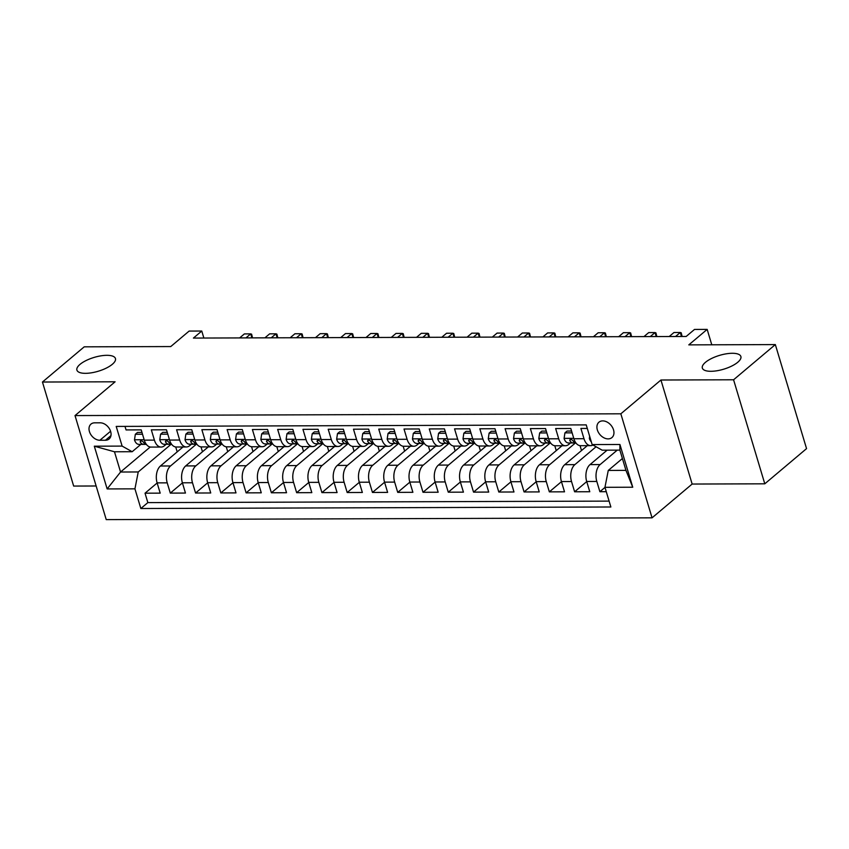 <?xml version="1.0" encoding="UTF-8"?>
<svg xmlns="http://www.w3.org/2000/svg" width="849" height="849" viewBox="0 0 849 849"><rect width="100%" height="100%" fill="white"/><g stroke="black" fill="none" stroke-linecap="round" stroke-linejoin="round"><path stroke-width="1.27" d="M705.434 362.343A20.121 7.216 163.3 0 1 726.192 353.831A20.121 7.216 163.3 0 1 740.88 356.506A20.121 7.216 163.3 0 1 737.781 362.236A20.121 7.216 163.3 0 1 717.034 370.748A20.121 7.216 163.3 0 1 702.335 368.073A20.121 7.216 163.3 0 1 705.434 362.343M80.008 364.38A20.121 7.216 163.3 0 1 100.755 355.869A20.121 7.216 163.3 0 1 115.453 358.543A20.121 7.216 163.3 0 1 112.355 364.274A20.121 7.216 163.3 0 1 91.596 372.785A20.121 7.216 163.3 0 1 76.909 370.111A20.121 7.216 163.3 0 1 80.008 364.38M602.737 420.892A10.061 7.238 -130.1 0 0 598.948 422.197A10.061 7.238 -130.1 0 0 598.365 432.321A10.061 7.238 -130.1 0 0 608.139 438.891A10.061 7.238 -130.1 0 0 611.917 437.585A10.061 7.238 -130.1 0 0 612.511 427.461A10.061 7.238 -130.1 0 0 602.737 420.892M764.79 483.813L806.55 448.622L775.339 344.588L733.578 379.779L660.936 380.012L620.842 413.803L652.053 517.837L692.147 484.047L764.79 483.813L733.578 379.779M620.842 413.803L75.02 415.575L106.231 519.609L652.053 517.837M75.02 415.575L115.103 381.795L42.45 382.029L73.661 486.063L96.139 485.989M42.45 382.029L84.21 346.838L170.755 346.562L189.125 331.078L201.765 331.036L193.413 338.072L686.172 336.469L694.524 329.433L707.164 329.391L688.794 344.874L775.339 344.588M587.296 428.427L580.907 428.448L583.985 438.71L573.882 438.742A12.576 7.482 89.8 0 0 580.599 445.693L590.713 445.651A12.576 7.482 -90.2 0 1 583.985 438.71M573.882 438.742L570.804 428.48L555.639 428.533L558.716 438.795L548.613 438.827A12.576 7.482 89.8 0 0 555.331 445.767L565.445 445.736A12.576 7.482 -90.2 0 1 558.716 438.795M548.613 438.827L545.536 428.565L530.37 428.607L533.448 438.869L523.345 438.901A12.576 7.482 89.8 0 0 530.063 445.852L540.166 445.821A12.576 7.482 -90.2 0 1 533.448 438.869M523.345 438.901L520.257 428.639L505.102 428.692L508.18 438.954L498.066 438.986A12.576 7.482 89.8 0 0 504.794 445.937L514.897 445.905A12.576 7.482 -90.2 0 1 508.18 438.954M498.066 438.986L494.988 428.724L479.834 428.777L482.911 439.039L472.797 439.071A12.576 7.482 89.8 0 0 479.526 446.022L489.629 445.98A12.576 7.482 -90.2 0 1 482.911 439.039M472.797 439.071L469.72 428.809L454.555 428.862L457.643 439.124L447.529 439.156A12.576 7.482 89.8 0 0 454.257 446.096L464.361 446.065A12.576 7.482 -90.2 0 1 457.643 439.124M447.529 439.156L444.452 428.894L429.286 428.936L432.364 439.198L422.261 439.23A12.576 7.482 89.8 0 0 428.978 446.181L439.092 446.149A12.576 7.482 -90.2 0 1 432.364 439.198M422.261 439.23L419.183 428.968L404.018 429.021L407.096 439.283L396.992 439.315A12.576 7.482 89.8 0 0 403.71 446.266L413.824 446.234A12.576 7.482 -90.2 0 1 407.096 439.283M396.992 439.315L393.915 429.053L378.75 429.106L381.827 439.368L371.724 439.4A12.576 7.482 89.8 0 0 378.442 446.351L388.555 446.309A12.576 7.482 -90.2 0 1 381.827 439.368M371.724 439.4L368.646 429.138L353.481 429.191L356.559 439.453L346.456 439.485A12.576 7.482 89.8 0 0 353.173 446.425L363.276 446.394A12.576 7.482 -90.2 0 1 356.559 439.453M346.456 439.485L343.367 429.223L328.213 429.265L331.29 439.527L321.177 439.559A12.576 7.482 89.8 0 0 327.905 446.51L338.008 446.478A12.576 7.482 -90.2 0 1 331.29 439.527M321.177 439.559L318.099 429.297L302.944 429.35L306.022 439.612L295.908 439.644A12.576 7.482 89.8 0 0 302.637 446.595L312.74 446.563A12.576 7.482 -90.2 0 1 306.022 439.612M295.908 439.644L292.831 429.382L277.665 429.435L280.754 439.697L270.64 439.729A12.576 7.482 89.8 0 0 277.358 446.68L287.471 446.638A12.576 7.482 -90.2 0 1 280.754 439.697M270.64 439.729L267.562 429.467L252.397 429.52L255.475 439.782L245.372 439.814A12.576 7.482 89.8 0 0 252.089 446.754L262.203 446.723A12.576 7.482 -90.2 0 1 255.475 439.782M245.372 439.814L242.294 429.552L227.129 429.594L230.206 439.856L220.103 439.888A12.576 7.482 89.8 0 0 226.821 446.839L236.935 446.807A12.576 7.482 -90.2 0 1 230.206 439.856M220.103 439.888L217.026 429.626L201.86 429.679L204.938 439.941L194.835 439.973A12.576 7.482 89.8 0 0 201.553 446.924L211.666 446.892A12.576 7.482 -90.2 0 1 204.938 439.941M194.835 439.973L191.757 429.711L176.592 429.764L179.67 440.026L169.567 440.058A12.576 7.482 89.8 0 0 176.284 447.009L186.387 446.967A12.576 7.482 -90.2 0 1 179.67 440.026M169.567 440.058L166.478 429.796L151.324 429.849L154.401 440.111A12.576 7.482 89.8 0 0 161.119 447.052A12.576 7.482 89.8 0 0 164.451 445.725L166.16 444.282M182.991 446.988L160.419 466.005A12.576 7.482 89.8 0 0 157.118 482.879L160.196 493.142L145.03 493.195L157.139 482.985M196.342 444.218L170.532 465.963A12.576 7.482 89.8 0 0 167.221 482.848L170.299 493.11L182.418 482.901M170.299 493.11L185.464 493.057L182.386 482.794A12.576 7.482 89.8 0 1 185.687 465.921L208.26 446.903M233.528 446.818L210.955 465.836A12.576 7.482 89.8 0 0 207.655 482.71L210.732 492.972L195.567 493.025L207.687 482.816M258.796 446.733L236.234 465.751A12.576 7.482 89.8 0 0 232.923 482.635L236.001 492.898L220.836 492.94L232.955 482.731M284.065 446.659L261.503 465.677A12.576 7.482 89.8 0 0 258.192 482.55L261.269 492.813L246.114 492.866L258.223 482.657M309.333 446.574L286.771 465.592A12.576 7.482 89.8 0 0 283.46 482.465L286.538 492.728L271.383 492.781L283.492 482.572M334.602 446.489L312.039 465.507A12.576 7.482 89.8 0 0 308.728 482.381L311.816 492.643L296.651 492.696L308.76 482.487M359.88 446.404L337.308 465.422A12.576 7.482 89.8 0 0 334.007 482.306L337.085 492.569L321.92 492.611L334.039 482.402M385.149 446.319L362.576 465.348A12.576 7.482 89.8 0 0 359.276 482.221L362.353 492.484L347.188 492.537L359.307 482.328M410.417 446.245L387.844 465.263A12.576 7.482 89.8 0 0 384.544 482.136L387.622 492.399L372.456 492.452L384.576 482.243M435.686 446.16L413.123 465.178A12.576 7.482 89.8 0 0 409.812 482.052L412.89 492.314L397.725 492.367L409.844 482.158M460.954 446.075L438.392 465.093A12.576 7.482 89.8 0 0 435.081 481.977L438.158 492.24L423.004 492.282L435.113 482.073M486.222 445.99L463.66 465.008A12.576 7.482 89.8 0 0 460.349 481.892L463.427 492.155L448.272 492.197L460.381 481.999M511.501 445.916L488.928 464.934A12.576 7.482 89.8 0 0 485.617 481.808L488.706 492.07L473.54 492.123L485.649 481.914M536.77 445.831L514.197 464.849A12.576 7.482 89.8 0 0 510.896 481.723L513.974 491.985L498.809 492.038L510.928 481.829M562.038 445.746L539.465 464.764A12.576 7.482 89.8 0 0 536.165 481.648L539.242 491.911L524.077 491.953L536.197 481.744M587.306 445.661L564.734 464.679A12.576 7.482 89.8 0 0 561.433 481.563L564.511 491.826L549.345 491.868L561.465 481.67M607.131 450.172L590.013 464.605A12.576 7.482 89.8 0 0 586.701 481.479L589.779 491.741L574.614 491.794L586.733 481.585M565.445 445.736A12.576 7.482 -90.2 0 0 568.777 444.409L570.475 442.966M540.166 445.821A12.576 7.482 -90.2 0 0 543.509 444.494L545.207 443.051M514.897 445.905A12.576 7.482 -90.2 0 0 518.23 444.568L519.938 443.136M489.629 445.98A12.576 7.482 -90.2 0 0 492.961 444.653L494.67 443.22M464.361 446.065A12.576 7.482 -90.2 0 0 467.693 444.738L469.401 443.295M439.092 446.149A12.576 7.482 -90.2 0 0 442.425 444.823L444.133 443.38M413.824 446.234A12.576 7.482 -90.2 0 0 417.156 444.897L418.865 443.465M388.555 446.309A12.576 7.482 -90.2 0 0 391.888 444.982L393.586 443.549M363.276 446.394A12.576 7.482 -90.2 0 0 366.609 445.067L368.317 443.624M338.008 446.478A12.576 7.482 -90.2 0 0 341.34 445.152L343.049 443.709M312.74 446.563A12.576 7.482 -90.2 0 0 316.072 445.226L317.781 443.794M287.471 446.638A12.576 7.482 -90.2 0 0 290.804 445.311L292.512 443.878M262.203 446.723A12.576 7.482 -90.2 0 0 265.535 445.396L267.244 443.953M236.935 446.807A12.576 7.482 -90.2 0 0 240.267 445.481L241.976 444.038M211.666 446.892A12.576 7.482 -90.2 0 0 214.999 445.555L216.697 444.123M186.387 446.967A12.576 7.482 -90.2 0 0 189.72 445.64L191.428 444.207M99.874 440.26L105.435 440.249A9.742 7.015 -130.1 0 0 109.097 438.986A9.742 7.015 -130.1 0 0 109.67 429.169A9.742 7.015 -130.1 0 0 100.203 422.813L94.642 422.834A9.742 7.015 -130.1 0 0 90.981 424.097A9.742 7.015 -130.1 0 0 90.408 433.903A9.742 7.015 -130.1 0 0 99.874 440.26L110.572 431.25M622.391 458.524L608.266 470.431L625.957 470.378L619.876 450.129L602.185 450.182L592.135 444.568L586.235 424.893L116.207 426.421L122.118 446.096L132.168 451.721L140.892 444.367M592.135 444.568L619.929 444.483L632.749 487.22L604.955 487.305L610.866 506.991L140.838 508.519L134.938 488.844L107.144 488.928L94.313 446.192L122.118 446.096M617.244 450.14L600.116 464.573L590.013 464.605M596.072 446.765L574.847 464.647L564.734 464.679M575.389 442.987L549.579 464.732L539.465 464.764M550.12 443.061L524.311 464.817L514.197 464.849M524.852 443.146L499.042 464.902L488.928 464.934M499.573 443.231L473.763 464.976L463.66 465.008M474.304 443.316L448.495 465.061L438.392 465.093M449.036 443.39L423.227 465.146L413.123 465.178M423.768 443.475L397.958 465.231L387.844 465.263M398.499 443.56L372.69 465.305L362.576 465.348M373.231 443.645L347.421 465.39L337.308 465.422M347.963 443.719L322.142 465.475L312.039 465.507M322.684 443.804L296.874 465.56L286.771 465.592M297.415 443.889L271.606 465.634L261.503 465.677M272.147 443.974L246.337 465.719L236.234 465.751M246.879 444.048L221.069 465.804L210.955 465.836M221.61 444.133L195.801 465.889L185.687 465.921M145.03 493.195L147.853 502.608L609.094 501.112M600.116 464.573A12.576 7.482 -90.2 0 0 596.815 481.447L599.893 491.709L606.271 491.688M574.614 491.794L571.536 481.532A12.576 7.482 -90.2 0 1 574.847 464.647M549.345 491.868L546.268 481.606A12.576 7.482 -90.2 0 1 549.579 464.732M524.077 491.953L520.999 481.691A12.576 7.482 -90.2 0 1 524.311 464.817M498.809 492.038L495.731 481.776A12.576 7.482 -90.2 0 1 499.042 464.902M473.54 492.123L470.463 481.861A12.576 7.482 -90.2 0 1 473.763 464.976M448.272 492.197L445.194 481.935A12.576 7.482 -90.2 0 1 448.495 465.061M423.004 492.282L419.915 482.02A12.576 7.482 -90.2 0 1 423.227 465.146M397.725 492.367L394.647 482.105A12.576 7.482 -90.2 0 1 397.958 465.231M372.456 492.452L369.379 482.19A12.576 7.482 -90.2 0 1 372.69 465.305M347.188 492.537L344.11 482.264A12.576 7.482 -90.2 0 1 347.421 465.39M321.92 492.611L318.842 482.349A12.576 7.482 -90.2 0 1 322.142 465.475M296.651 492.696L293.574 482.434A12.576 7.482 -90.2 0 1 296.874 465.56M271.383 492.781L268.305 482.519A12.576 7.482 -90.2 0 1 271.606 465.634M246.114 492.866L243.026 482.593A12.576 7.482 -90.2 0 1 246.337 465.719M220.836 492.94L217.758 482.678A12.576 7.482 -90.2 0 1 221.069 465.804M195.567 493.025L192.49 482.763A12.576 7.482 -90.2 0 1 195.801 465.889M124.994 426.389L126.055 429.923L141.21 429.881L144.288 440.143A12.576 7.482 89.8 0 0 151.016 447.083L161.119 447.052M132.168 451.721L114.477 451.774L120.558 472.023L138.238 471.959L134.938 488.844M150.22 447.02L120.558 472.023L107.144 488.928M171.063 444.303L138.238 471.959M711.78 344.8L707.164 329.391M203.866 338.04L201.765 331.036M147.853 502.608L140.838 508.519M177.197 451.859L175.732 446.977M599.893 491.709L604.987 487.411M202.476 451.774L201.001 446.892M227.744 451.689L226.28 446.807M253.013 451.615L251.548 446.723M278.281 451.53L276.816 446.648M303.549 451.445L302.085 446.563M328.818 451.36L327.353 446.478M354.086 451.286L352.622 446.394M379.365 451.201L377.901 446.319M404.633 451.116L403.169 446.234M429.902 451.031L428.437 446.149M455.17 450.957L453.706 446.065M480.438 450.872L478.974 445.99M505.707 450.787L504.242 445.905M530.986 450.702L529.511 445.821M556.254 450.628L554.79 445.736M581.523 450.543L580.058 445.661M604.955 487.305L608.266 470.431M592.995 445.046A12.576 7.482 -90.2 0 1 590.713 445.651M114.477 451.774L94.313 446.192M619.929 444.483L619.876 450.129M632.749 487.22L625.957 470.378M660.936 380.012L692.147 484.047M142.526 434.242L135.331 434.274L134.492 439.899A8.331 4.956 89.8 0 0 138.886 444.367L146.357 444.388M141.974 432.428L137.506 432.438L135.331 434.274M251.898 337.881L250.699 333.89L245.945 337.902M252.535 337.881L251.612 334.177L250.699 333.89L244.385 333.912L239.63 337.923M146.304 444.303A8.331 4.956 -90.2 0 1 143.163 441.809L140.796 440.302L140.138 441.82A8.331 4.956 89.8 0 0 143.683 444.345L146.336 444.356M167.794 434.168L160.599 434.189L159.761 439.814A8.331 4.956 89.8 0 0 164.154 444.282L171.625 444.303L164.154 444.282M167.242 432.343L162.775 432.353L160.599 434.189M277.167 337.796L275.967 333.816L271.213 337.817M277.803 337.796L276.88 334.103L275.967 333.816L269.653 333.837L264.899 337.838M171.572 444.229A8.331 4.956 -90.2 0 1 168.431 441.724L166.064 440.217L165.406 441.735A8.331 4.956 89.8 0 0 168.962 444.26M193.063 434.083L185.867 434.104L185.029 439.74A8.331 4.956 89.8 0 0 189.423 444.197L196.894 444.218M192.521 432.258L188.043 432.279L185.867 434.104M302.435 337.722L301.246 333.731L296.481 337.743M303.072 337.722L302.148 334.018L301.246 333.731L294.921 333.753L290.167 337.753M196.841 444.144A8.331 4.956 -90.2 0 1 193.71 441.65L191.333 440.132L190.675 441.66A8.331 4.956 89.8 0 0 194.23 444.186L196.872 444.186M218.331 433.998L211.146 434.019L210.308 439.655A8.331 4.956 89.8 0 0 214.691 444.112L222.162 444.133M217.79 432.173L213.311 432.194L211.146 434.019M327.703 337.637L326.515 333.646L321.76 337.658M328.34 337.637L327.417 333.933L326.515 333.646L320.19 333.668L315.435 337.679M222.109 444.059A8.331 4.956 -90.2 0 1 218.978 441.565L216.601 440.058L215.943 441.576A8.331 4.956 89.8 0 0 219.498 444.101L222.141 444.112M243.599 433.913L236.415 433.935L235.576 439.57A8.331 4.956 89.8 0 0 239.97 444.038L247.441 444.059M243.058 432.099L238.58 432.109L236.415 433.935M352.982 337.552L351.783 333.561L347.029 337.573M353.619 337.552L352.685 333.848L351.783 333.561L345.469 333.583L340.704 337.594M247.377 443.974A8.331 4.956 -90.2 0 1 244.247 441.48L241.869 439.973L241.212 441.491A8.331 4.956 89.8 0 0 244.767 444.016L247.409 444.027M268.868 433.839L261.683 433.86L260.845 439.485A8.331 4.956 89.8 0 0 265.238 443.953L272.709 443.974M268.326 432.014L263.859 432.024L261.683 433.86M378.251 337.467L377.052 333.487L372.297 337.488M378.887 337.467L377.964 333.763L377.052 333.487L370.737 333.508L365.983 337.509M272.646 443.889A8.331 4.956 -90.2 0 1 269.515 441.395L267.138 439.888L266.48 441.406A8.331 4.956 89.8 0 0 270.035 443.931L272.688 443.942M294.147 433.754L286.951 433.775L286.113 439.411A8.331 4.956 89.8 0 0 290.507 443.868L297.978 443.889M293.595 431.929L289.127 431.95L286.951 433.775M403.519 337.393L402.32 333.402L397.565 337.414M404.156 337.393L403.233 333.689L402.32 333.402L396.005 333.424L391.251 337.424M297.914 443.815A8.331 4.956 -90.2 0 1 294.783 441.321L292.417 439.803L291.748 441.321A8.331 4.956 89.8 0 0 295.303 443.857L297.957 443.857M319.415 433.669L312.22 433.69L311.381 439.326A8.331 4.956 89.8 0 0 315.775 443.783L323.246 443.804M318.863 431.844L314.395 431.865L312.22 433.69M428.787 337.308L427.588 333.317L422.834 337.329M429.424 337.308L428.501 333.604L427.588 333.317L421.274 333.339L416.519 337.35M323.193 443.73A8.331 4.956 -90.2 0 1 320.052 441.236L317.685 439.729L317.027 441.247A8.331 4.956 89.8 0 0 320.572 443.772L323.225 443.783M344.683 433.584L337.488 433.606L336.65 439.241A8.331 4.956 89.8 0 0 341.043 443.709L348.514 443.73L341.043 443.709M344.132 431.77L339.664 431.78L337.488 433.606M454.056 337.223L452.857 333.233L448.102 337.244M454.693 337.223L453.769 333.519L452.857 333.233L446.542 333.254L441.788 337.265M348.461 443.645A8.331 4.956 -90.2 0 1 345.32 441.151L342.954 439.644L342.296 441.162A8.331 4.956 89.8 0 0 345.851 443.687M369.952 433.51L362.767 433.531L361.918 439.156A8.331 4.956 89.8 0 0 366.312 443.624L373.783 443.645M369.411 431.685L364.932 431.695L362.767 433.531M479.324 337.138L478.136 333.158L473.371 337.159M479.961 337.138L479.038 333.434L478.136 333.158L471.811 333.179L467.056 337.18M373.73 443.56A8.331 4.956 -90.2 0 1 370.599 441.066L368.222 439.559L367.564 441.077A8.331 4.956 89.8 0 0 371.119 443.603L373.762 443.613M395.22 433.425L388.035 433.446L387.197 439.082A8.331 4.956 89.8 0 0 391.58 443.539L399.051 443.56L391.58 443.539M394.679 431.6L390.2 431.621L388.035 433.446M504.593 337.064L503.404 333.073L498.65 337.085M505.229 337.053L504.306 333.36L503.404 333.073L497.079 333.095L492.324 337.095M398.998 443.486A8.331 4.956 -90.2 0 1 395.867 440.992L393.49 439.474L392.832 440.992A8.331 4.956 89.8 0 0 396.387 443.528M420.488 433.34L413.304 433.361L412.465 438.997A8.331 4.956 89.8 0 0 416.859 443.454L424.33 443.475M419.947 431.515L415.469 431.536L413.304 433.361M529.872 336.979L528.672 332.988L523.918 337M530.508 336.979L529.574 333.275L528.672 332.988L522.358 333.01L517.593 337.021M424.267 443.401A8.331 4.956 -90.2 0 1 421.136 440.907L418.759 439.4L418.101 440.918A8.331 4.956 89.8 0 0 421.656 443.443L424.309 443.454M445.757 433.255L438.572 433.277L437.734 438.912A8.331 4.956 89.8 0 0 442.127 443.38L449.599 443.401L442.127 443.38M445.216 431.441L440.748 431.451L438.572 433.277M555.14 336.894L553.941 332.904L549.186 336.915M555.777 336.894L554.853 333.19L553.941 332.904L547.626 332.925L542.872 336.936M449.535 443.316A8.331 4.956 -90.2 0 1 446.404 440.822L444.027 439.315L443.369 440.833A8.331 4.956 89.8 0 0 446.924 443.358M471.036 433.17L463.841 433.202L463.002 438.827A8.331 4.956 89.8 0 0 467.396 443.295L474.867 443.316M470.484 431.356L466.016 431.366L463.841 433.202M580.408 336.809L579.209 332.829L574.455 336.83M581.045 336.809L580.122 333.105L579.209 332.829L572.895 332.85L568.14 336.851M474.803 443.231A8.331 4.956 -90.2 0 1 471.673 440.737L469.306 439.23L468.637 440.748A8.331 4.956 89.8 0 0 472.193 443.274L474.846 443.284M496.304 433.096L489.109 433.117L488.271 438.753A8.331 4.956 89.8 0 0 492.664 443.21L500.135 443.231M495.752 431.271L491.284 431.292L489.109 433.117M605.677 336.735L604.477 332.744L599.723 336.745M606.313 336.724L605.39 333.031L604.477 332.744L598.163 332.766L593.409 336.766M500.082 443.157A8.331 4.956 -90.2 0 1 496.941 440.663L494.574 439.145L493.916 440.663A8.331 4.956 89.8 0 0 497.461 443.199L500.114 443.199M521.573 433.011L514.377 433.032L513.539 438.668A8.331 4.956 89.8 0 0 517.932 443.125L525.404 443.146M521.021 431.186L516.553 431.207L514.377 433.032M630.945 336.65L629.746 332.659L624.991 336.671M631.582 336.65L630.658 332.946L629.746 332.659L623.431 332.681L618.677 336.692M525.351 443.072A8.331 4.956 -90.2 0 1 522.209 440.578L519.843 439.071L519.185 440.589A8.331 4.956 89.8 0 0 522.74 443.114L525.382 443.125M546.841 432.926L539.656 432.948L538.807 438.583A8.331 4.956 89.8 0 0 543.201 443.051L550.672 443.061M546.3 431.112L541.821 431.122L539.656 432.948M656.213 336.565L655.025 332.575L650.26 336.586M656.85 336.565L655.927 332.861L655.025 332.575L648.7 332.596L643.945 336.607M550.619 442.987A8.331 4.956 -90.2 0 1 547.488 440.493L545.111 438.986L544.453 440.504A8.331 4.956 89.8 0 0 548.008 443.029L550.651 443.04M572.109 432.841L564.925 432.873L564.086 438.498A8.331 4.956 89.8 0 0 568.48 442.966L575.94 442.987L568.48 442.966M571.568 431.027L567.09 431.037L564.925 432.873M681.482 336.48L680.293 332.5L675.539 336.501M682.118 336.48L681.195 332.776L680.293 332.5L673.968 332.521L669.214 336.522M575.887 442.902A8.331 4.956 -90.2 0 1 572.757 440.408L570.379 438.901L569.721 440.419A8.331 4.956 89.8 0 0 573.277 442.945M589.662 436.333L589.355 438.424A8.331 4.956 89.8 0 0 591.307 441.798M170.532 465.963L160.419 466.005M167.221 482.848L157.118 482.879M596.815 481.447L586.701 481.479M571.536 481.532L561.433 481.563M546.268 481.606L536.165 481.648M520.999 481.691L510.896 481.723M495.731 481.776L485.617 481.808M470.463 481.861L460.349 481.892M445.194 481.935L435.081 481.977M419.915 482.02L409.812 482.052M394.647 482.105L384.544 482.136M369.379 482.19L359.276 482.221M344.11 482.264L334.007 482.306M318.842 482.349L308.728 482.381M293.574 482.434L283.46 482.465M268.305 482.519L258.192 482.55M243.026 482.593L232.923 482.635M217.758 482.678L207.655 482.71M192.49 482.763L182.386 482.794M154.401 440.111L144.288 440.143M110.964 435.579L105.435 440.249M144.171 439.729L134.513 439.761M143.683 444.345L138.886 444.367M141.73 440.472L140.138 441.82M169.439 439.644L159.782 439.676M166.998 440.398L165.406 441.735M194.708 439.559L185.05 439.591M194.23 444.186L189.423 444.197M192.267 440.313L190.675 441.66M219.976 439.485L210.319 439.517M219.498 444.101L214.691 444.112M217.535 440.228L215.943 441.576M245.244 439.4L235.597 439.432M244.767 444.016L239.97 444.038M242.803 440.143L241.212 441.491M270.513 439.315L260.866 439.347M270.035 443.931L265.238 443.953M268.082 440.069L266.48 441.406M295.792 439.23L286.134 439.262M295.303 443.857L290.507 443.868M293.351 439.984L291.748 441.321M321.06 439.156L311.403 439.188M320.572 443.772L315.775 443.783M318.619 439.899L317.027 441.247M346.328 439.071L336.671 439.103M343.887 439.814L342.296 441.162M371.597 438.986L361.939 439.018M371.119 443.603L366.312 443.624M369.156 439.74L367.564 441.077M396.865 438.901L387.208 438.933M394.424 439.655L392.832 440.992M422.133 438.827L412.487 438.859M421.656 443.443L416.859 443.454M419.693 439.57L418.101 440.918M447.402 438.742L437.755 438.774M444.972 439.485L443.369 440.833M472.681 438.657L463.023 438.689M472.193 443.274L467.396 443.295M470.24 439.411L468.637 440.748M497.949 438.572L488.292 438.604M497.461 443.199L492.664 443.21M495.508 439.326L493.916 440.663M523.217 438.498L513.56 438.53M522.74 443.114L517.932 443.125M520.777 439.241L519.185 440.589M548.486 438.413L538.828 438.445M548.008 443.029L543.201 443.051M546.045 439.156L544.453 440.504M573.754 438.328L564.107 438.36M571.313 439.082L569.721 440.419M590.246 438.275L589.376 438.275"/></g></svg>
